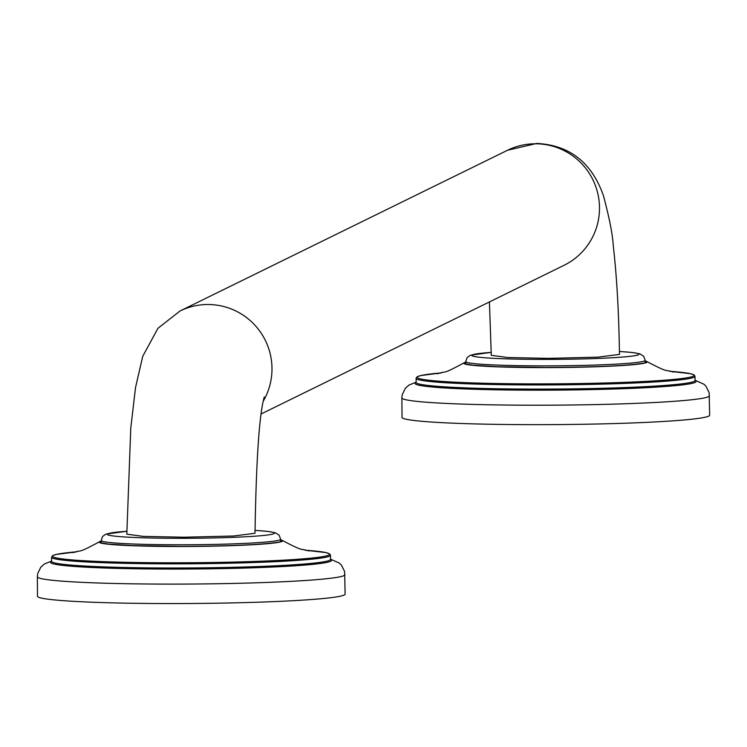<?xml version="1.0" encoding="UTF-8"?>
<svg xmlns="http://www.w3.org/2000/svg" width="747" height="747" viewBox="0 0 747 747"><rect width="100%" height="100%" fill="white"/><g stroke="black" fill="none" stroke-linecap="round" stroke-linejoin="round"><path stroke-width="1.12" d="M466.016 364.106A89.724 4.856 179.6 0 1 465.745 363.733L465.726 361.613A89.724 4.856 -0.4 0 0 545.487 365.871A89.724 4.856 -0.4 0 0 645.175 360.362L645.193 362.482A89.724 4.856 179.6 0 1 644.922 362.865M646.192 362.37A90.751 4.912 -0.4 0 0 645.184 361.744M465.736 363.005A90.751 4.912 -0.4 0 0 464.737 363.63M709.51 395.751A153.817 8.32 -0.4 0 1 538.615 405.21A153.817 8.32 -0.4 0 1 401.886 397.899L402.026 417.349A153.817 8.32 -0.4 0 0 538.746 424.66A153.817 8.32 -0.4 0 0 709.65 415.201L709.164 392.661L705.924 386.171L703.907 384.21L695.046 380.242M489.425 301.928L491.283 355.311L507.661 357.514L548.233 358.364L598.048 357.15L619.459 354.405C618.871 312.563 616.798 276.259 613.24 245.511C612.717 234.885 609.449 218.264 603.436 195.649C591.727 162.482 569.503 145.077 536.757 143.443L507.568 150.24L180.055 310.976L157.953 328.288L142.714 356.328L135.534 387.497L130.781 428.04L126.813 534.17L143.144 536.374L183.771 537.224L233.606 536.01L254.998 533.274C256.23 459.106 259.33 413.67 264.279 396.984L264.261 397.04M101.48 543.013A89.724 4.856 179.6 0 1 101.2 542.639L101.19 540.511A89.724 4.856 -0.4 0 0 180.942 544.778A89.724 4.856 -0.4 0 0 280.639 539.259L279.145 535.179L275.363 532.751L267.921 531.397L254.998 530.37M281.656 541.267A90.751 4.912 -0.4 0 0 280.648 540.651M101.2 541.902A90.751 4.912 -0.4 0 0 100.201 542.537M280.639 539.259L280.648 541.379A89.724 4.856 179.6 0 1 280.386 541.762M344.974 574.648A153.817 8.32 -0.4 0 1 174.079 584.107A153.817 8.32 -0.4 0 1 37.35 576.796L37.49 596.246A153.817 8.32 -0.4 0 0 174.21 603.557A153.817 8.32 -0.4 0 0 345.114 594.098L344.628 571.558L341.379 565.068L339.371 563.107L330.51 559.148M437.602 373.752C447.602 370.297 440.244 375.694 464.12 362.809L465.726 362.183A91.676 4.958 -0.4 0 0 464.12 362.809A91.676 4.958 -0.4 0 0 545.273 367.599A91.676 4.958 -0.4 0 0 646.799 361.529A91.676 4.958 -0.4 0 0 645.184 360.95L646.799 361.529C670.853 374.088 663.411 368.785 673.458 372.109M441.421 372.893L420.58 375.582L416.957 376.899L416.107 378.318A139.465 7.545 179.6 0 0 540.072 384.948A139.465 7.545 179.6 0 0 695.018 376.376L694.15 374.957L690.461 373.687L669.629 371.296A138.466 7.489 179.6 0 1 674.317 379.364A138.466 7.489 179.6 0 1 540.174 383.883A138.466 7.489 179.6 0 1 441.402 372.893M416.107 378.318L416.135 382.473A139.465 7.545 -0.4 0 0 540.1 389.103A139.465 7.545 -0.4 0 0 695.055 380.522L694.999 380.727M416.154 382.595A140.417 7.591 -0.4 0 0 540.006 390.177A140.417 7.591 -0.4 0 0 695.037 380.653M491.237 352.388A83.571 4.519 -0.4 0 0 477.865 357.066A83.571 4.519 -0.4 0 0 546.122 359.4A83.571 4.519 -0.4 0 0 629.067 356.459A83.571 4.519 -0.4 0 0 619.422 351.492M261.179 413.941L564.041 265.316A64.093 63.598 -116.1 0 0 597.777 193.37A64.093 63.598 -116.1 0 0 535.356 143.779A64.093 63.598 -116.1 0 0 507.568 150.24M263.299 401.102A64.093 63.598 -116.1 0 0 263.42 336.785A64.093 63.598 -116.1 0 0 207.843 304.515A64.093 63.598 -116.1 0 0 180.055 310.976M126.813 531.285A83.571 4.519 -0.4 0 0 113.292 535.963A83.571 4.519 -0.4 0 0 181.586 538.298A83.571 4.519 -0.4 0 0 264.494 535.366A83.571 4.519 -0.4 0 0 254.998 530.398M101.19 541.108A91.676 4.958 -0.4 0 0 99.584 541.706A91.676 4.958 -0.4 0 0 180.737 546.496A91.676 4.958 -0.4 0 0 282.254 540.436A91.676 4.958 -0.4 0 0 280.639 539.857L282.254 540.436C306.317 552.985 298.875 547.691 308.922 551.006M76.885 551.79L56.044 554.479L52.421 555.796L51.571 557.215A139.465 7.545 179.6 0 0 175.536 563.845A139.465 7.545 179.6 0 0 330.482 555.273L329.614 553.863L325.925 552.584L305.093 550.194A138.466 7.489 179.6 0 1 309.781 558.261A138.466 7.489 179.6 0 1 175.638 562.79A138.466 7.489 179.6 0 1 76.866 551.79M51.571 557.215L51.599 561.37A139.465 7.545 -0.4 0 0 175.564 568A139.465 7.545 -0.4 0 0 330.51 559.419L330.463 559.634M51.618 561.501A140.417 7.591 -0.4 0 0 175.461 569.074A140.417 7.591 -0.4 0 0 330.491 559.55M464.718 363.742L472.823 365.18L497.157 366.712L545.319 367.487C594.528 367.235 627.265 365.806 643.541 363.191L646.211 362.472M695.018 376.376L695.055 380.522M401.886 397.899L402.194 394.799L405.35 388.272L409.029 385.041L416.135 382.193M645.175 360.362L643.681 356.282L639.899 353.854L632.466 352.5L619.422 351.463M491.237 352.369L470.405 355.217L467.146 357.542L465.726 361.613M126.813 531.257L105.869 534.124L102.6 536.439L101.19 540.511M100.182 542.639L108.287 544.077L132.621 545.609L180.774 546.384C229.992 546.132 262.729 544.703 278.995 542.089L281.675 541.379M101.19 541.08L99.584 541.706C75.708 554.591 83.066 549.194 73.066 552.659M330.482 555.273L330.51 559.419M37.35 576.796L37.658 573.696L40.805 567.169L44.493 563.938L51.599 561.09"/></g></svg>
